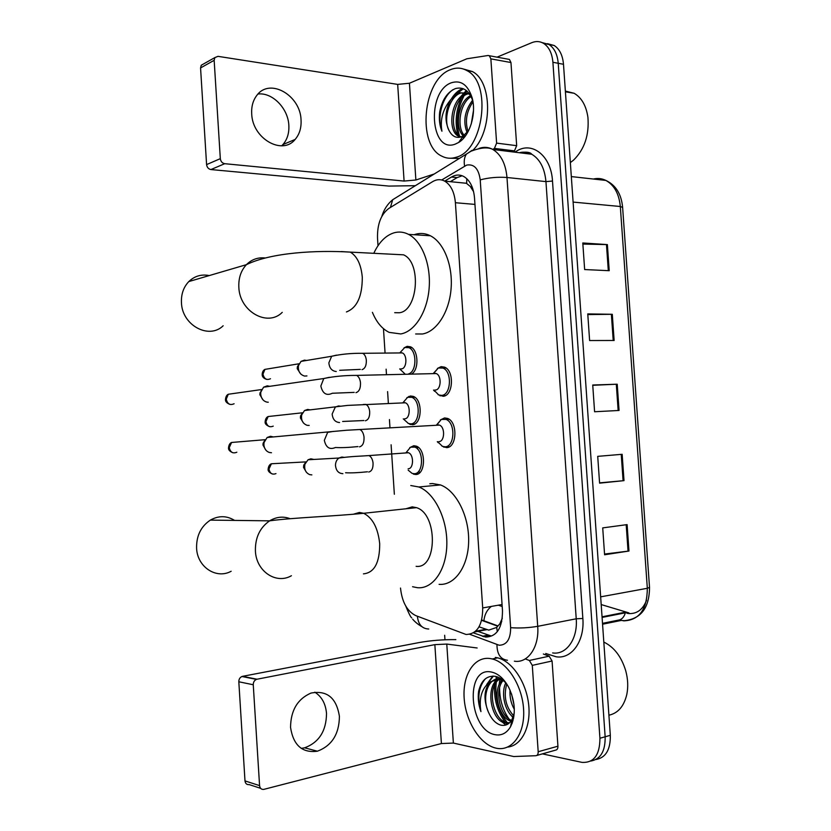 <?xml version="1.0" encoding="UTF-8"?>
<svg xmlns="http://www.w3.org/2000/svg" width="831" height="831" viewBox="0 0 831 831"><rect width="100%" height="100%" fill="white"/><g stroke="black" fill="none" stroke-linecap="round" stroke-linejoin="round"><path stroke-width="1.25" d="M409.787 447.597L413.755 445.728L416.258 446.133C426.251 449.239 425.69 474.958 415.656 474.501L413.391 474.117L418.367 473.701M406.878 397.696L410.462 395.982L413.339 396.408C423.01 399.649 422.127 424.672 412.363 424.703L408.052 423.332M404.946 373.95L404.385 373.545M404.001 347.877L407.169 346.33L410.41 346.776C418.232 349.571 419.333 369.099 411.937 373.794M437.407 368.445L441.126 366.637L444.543 367.146C454.557 370.74 453.279 395.971 443.11 396.262L438.134 394.694M440.399 419.935L444.554 417.941L447.566 418.419C457.943 421.888 457.008 447.826 446.538 447.618L441.999 446.154M479.04 626.844L488.763 630.116L496.699 627.426L501.768 621.546M400.511 588.057C402.017 602.049 407.097 611.232 415.739 615.605L466.046 634.479C477.119 634.095 482.666 625.255 482.697 607.939L455.398 202.722C454.412 192.075 450.838 184.877 444.668 181.116C440.7 179.049 436.68 179.236 432.608 181.657L388.866 208.404C380.962 214.336 377.181 224.256 377.513 238.154L378.012 245.706M472.694 188.44L466.368 183.267L458.66 182.508M502.319 618.202L500.137 623.021M470.626 187.037L473.618 191.722M408.79 396.429L408.831 396.969M410.607 423.893L410.649 424.579M383.465 328.671L385.054 352.811M386.124 369.161L386.467 374.376M387.599 391.619L388.357 403.17M389.438 419.551L389.957 427.487M391.1 444.772L394.351 494.258M473.774 632.993L485.616 637.065C496.813 636.723 502.443 627.945 502.485 610.743L474.511 197.871C473.535 187.37 469.962 180.254 463.781 176.504C459.74 174.417 455.637 174.593 451.472 177.034L444.72 181.116M460.384 141.249L460.021 140.522L460.384 141.249M457.767 134.477C454.744 122.25 455.959 110.118 461.423 98.1C455.959 110.118 454.744 122.25 457.767 134.477M465.121 91.898L466.233 90.444L465.121 91.898M507.17 724.487L505.705 722.793M505.144 722.097C497.146 711.128 493.676 698.736 494.715 684.91M496.065 677.888L496.471 676.621M497.042 57.152L531.798 42.672C535.985 40.979 539.932 41.218 543.619 43.399C549 46.952 552.096 53.246 552.906 62.283L599.93 738.25C599.857 754.974 593.874 763.014 581.991 762.38L542.394 753.873M444.969 639.777L444.658 635.258M547.432 43.669L554.204 45.508C559.595 49.05 562.691 55.303 563.491 64.278L610.318 735.31L605.145 736.775C605.373 751.193 600.584 759.285 590.789 761.04C600.584 759.285 605.373 751.193 605.145 736.775L558.224 63.281L605.145 736.775L599.93 738.25M542.144 42.61L548.927 44.459C554.319 48.001 557.414 54.275 558.224 63.281C557.414 54.275 554.319 48.001 548.927 44.459L542.144 42.61M450.35 181.677L457.112 177.616L462.14 175.756M491.204 635.975L477.846 631.373M476.869 630.999L476.121 630.719M646.549 600.252C642.955 609.445 637.097 613.88 628.963 613.579L626.969 613.288M463.999 95.877C457.227 108.975 455.72 122.354 459.47 136.014M496.294 682.313C494.476 698.071 498.444 711.928 508.198 723.874M512.218 723.084L511.512 722.305M510.774 721.433C503.368 711.866 499.639 700.678 499.576 687.871M582.874 244.075L607.378 244.594L582.791 242.974L584.65 269.545L609.216 270.709L607.378 244.594M587.797 314.585L612.291 314.295L587.756 313.9L589.615 340.544L614.13 340.481L612.291 314.295M627.104 524.61L602.714 527.893L604.594 554.776L628.963 551.026L627.104 524.61M604.542 554.059L628.963 551.026M622.149 454.297L597.718 456.354L599.587 483.154L624.008 480.64L622.149 454.297M599.567 482.853L624.008 480.64M592.742 385.293L617.215 384.202L592.732 385.023L594.591 411.75L619.064 410.462L617.215 384.202M610.318 735.31C610.546 749.666 605.757 757.727 595.972 759.503M601.197 604.563L628.911 612.894M314.824 692.171C321.784 696.648 325.679 703.753 326.521 713.507C326.292 731.031 318.99 742.467 304.624 747.817L301.238 748.378M290.549 727.416C293.322 745.272 302.276 753.208 317.39 751.203C331.86 745.75 339.193 734.137 339.412 716.374C336.462 697.801 326.978 690.042 310.95 693.085C297.54 698.985 290.736 710.432 290.549 727.416M543.349 654.007L549.146 656.178L552.075 660.998L532.287 665.371L538.187 751.733L557.933 746.196C557.965 748.575 557.196 749.884 555.596 750.133L536.743 755.472M552.075 660.998L557.933 746.196M455.845 639.631C442.913 639.506 430.655 640.493 419.084 642.571L242.569 676.33L257.039 679.218L434.852 644.638L446.777 644.067L477.139 647.983M260.622 788.328L249.186 784.599C246.786 784.838 245.394 783.612 244.989 780.901L259.573 785.617C259.978 788.38 261.391 789.627 263.801 789.377L441.406 743.548L453.373 743.07L513.724 756.532L535.87 755.711C537.449 755.472 538.228 754.143 538.187 751.733M257.039 679.218L256.405 679.394C254.317 680.402 253.268 682.189 253.258 684.754L238.819 681.773L244.989 780.901M238.819 681.773C238.829 679.239 239.868 677.483 241.946 676.507L242.569 676.33M253.258 684.754L259.573 785.617M532.287 665.371L529.368 660.479L525.285 658.91M603.815 642.062C614.088 647.069 621.401 656.646 625.733 670.783C627.956 679.01 628.319 686.884 626.813 694.415C623.988 706.298 618.015 713.227 608.915 715.2M490.02 658.516L492.336 658.973C507.803 662.629 522.657 686.364 523.644 710.256C524.839 734.199 511.875 751.608 496.408 748.232L496.065 748.16C480.131 744.721 465.589 721.35 464.155 698.154C462.493 674.907 474.2 656.282 490.02 658.516M495.349 657.394L497.655 657.84C512.062 661.279 526.137 681.887 528.63 704.241C531.258 726.595 521.66 745.687 507.71 747.069M507.305 684.869C503.628 680.049 499.587 677.203 495.172 676.309C486.706 675.468 481.191 680.475 478.614 691.34C477.7 697.988 478.469 704.74 480.931 711.606C478.76 697.884 481.845 687.985 490.186 681.908C483.912 689.439 483.32 699.494 488.41 712.084C491.495 719.158 495.556 723.479 500.605 725.068C505.29 726.18 509.06 724.414 511.896 719.75L514.254 712.936M495.162 734.687C468.913 730.511 464.654 666.722 490.934 671.947C497.904 673.235 503.877 678.449 508.832 687.59C515.449 701.956 516.041 714.961 510.618 726.595C506.754 733.139 501.602 735.84 495.162 734.687M499.306 679.332C486.374 687.341 493.043 720.186 506.598 722.565L509.569 722.773M500.304 678.314C484.525 683.02 490.082 720.321 504.957 722.991L509.465 722.866M503.004 680.568C494.237 690.727 500.033 716.239 511.522 720.373M511.761 720.477L512.789 720.82M502.049 680.142C491.973 690.125 498.693 718.285 510.972 721.173M506.754 683.996C503.409 696.482 505.799 707.181 513.942 716.093M505.871 682.677C500.605 693.044 504.781 711.554 513.693 717.61M511.543 693.927L514.057 705.145M510.016 690.042C509.611 697.23 511.055 703.66 514.327 709.31M511.418 722.347L512.675 721.744M501.446 679.062L500.449 678.885C488.171 676.611 481.544 697.209 488.41 712.084M511.501 721.869L513.018 720.581M503.908 681.056L498.797 679.259L490.186 681.908M510.816 714.961L513.558 718.337M492.762 676.102L486.717 684.484M497.478 676.953L493.406 684.651M501.498 721.464L505.85 725.016M493.334 676.102L487.911 683.404M485.418 678.75C478.594 686.811 477.098 697.76 480.931 711.606M234.581 520.414C226.738 515.584 218.657 515.48 210.347 520.113C200.946 526.439 196.355 535.766 196.583 548.117C197.227 567.054 216.382 579.519 231.163 571.261M416.123 566.327C437.49 569.308 437.916 513.911 416.497 507.658L412.197 506.858L405.912 508.78M410.784 485.533L418.814 486.976C434.343 492.7 447.296 518.44 446.839 544.087C446.548 569.765 433.013 589.158 417.546 587.725L412.571 586.728M429.804 483.767L432.39 483.528L440.482 484.94C456.115 490.56 469.131 515.926 468.653 541.21C468.331 566.534 454.692 585.699 439.1 584.349M209.256 275.57C201.403 274.033 194.589 276.027 188.803 281.574C183.537 287.131 181.085 294.174 181.449 302.681C182.051 325.368 209.059 339.775 223.165 325.762M394.704 312.685L399.368 312.757C418.014 310.784 421.649 262.316 403.534 254.826L394.123 254.348M374.023 252.801C379.165 242.05 385.854 235.37 394.091 232.794C398.984 231.434 403.804 231.963 408.54 234.373C421.971 241.187 431.112 264.663 429.128 288.367C427.238 312.082 414.721 331.611 400.771 333.948L389.178 332.379C382.073 328.92 376.485 322.251 372.413 312.352M414.118 234.726L415.812 234.186C420.746 232.857 425.597 233.386 430.375 235.765C443.899 242.507 453.082 265.66 451.056 289.043C449.135 312.435 436.504 331.683 422.449 333.989L415.645 333.969M437.802 424.828L439.454 425.098C445.281 427.041 444.793 441.666 438.924 441.604M436.607 424.901L441.292 419.437L445.998 419.395C455.72 422.636 454.858 446.974 445.042 446.798L442.466 446.361L437.636 441.687M271.477 452.729L269.337 452.49C266.149 451.326 264.331 448.813 263.894 444.949L264.04 442.549L267.125 437.501L270.439 436.306L273.555 436.961M265.723 449.945L262.98 445.052L263.095 443.328L264.985 439.952M434.364 373.285L436.244 373.566C441.863 375.581 441.188 389.801 435.475 390.019L434.925 390.04M433.45 373.306L438.332 367.977L442.944 368.071C452.334 371.436 451.15 395.099 441.614 395.39L438.654 394.933L433.917 390.071M268.278 402.225L266.834 402.111C263.261 401.093 261.214 398.475 260.695 394.258L260.799 392.097L263.562 387.204L267.239 385.844L269.795 386.311M262.908 399.753L259.791 394.59L261.526 389.801M407.065 452.521L408.447 452.75C414.046 454.495 413.765 468.996 408.146 468.788M311.864 474.885L309.693 474.636C305.611 472.756 304.021 469.276 304.935 464.186L308.052 459.772L310.836 458.816L313.879 459.439M410.514 447.203L406.11 452.594L410.514 447.203L414.731 447.099C424.101 450.018 423.581 474.137 414.181 473.722L412.062 473.369L408.187 470.169M306.379 472.247L303.533 467.365L303.772 465.08L305.922 461.963M403.773 402.547L405.351 402.786C410.774 404.604 410.317 418.71 404.842 418.772L404.593 418.782M309.174 425.41L307.138 425.327C302.754 423.665 300.936 420.185 301.695 414.866L304.51 410.535L307.678 409.423L310.233 409.901M407.626 397.311L403.056 402.578L407.626 397.311L411.792 397.332C420.86 400.365 420.029 423.841 410.888 423.872L408.405 423.488L403.274 418.855M303.544 423.083L300.375 417.972L300.562 415.895L302.484 412.862M400.469 352.666L402.256 352.915C407.502 354.795 406.878 368.538 401.539 368.86L400.802 368.881M306.94 375.924L304.572 376.069C299.918 374.636 297.882 371.156 298.474 365.609L301.019 361.381L304.52 360.124L306.556 360.457M400.023 352.635L404.759 347.524L408.842 347.649C417.027 350.568 416.871 371.665 408.665 373.867M300.749 374.023L297.228 368.673L297.373 366.783L299.087 363.843M404.77 373.732L399.701 368.902M257.994 94.028C272.423 92.179 288.17 108.477 288.845 125.388C289.24 133.147 287.266 139.535 282.924 144.563L281.719 145.799M251.7 113.795C252.385 138.611 282.363 155.667 295.109 139.452C299.472 134.373 301.456 127.901 301.051 120.048C300.552 95.42 269.888 77.512 256.924 95.264C253.06 100.229 251.315 106.41 251.7 113.795M508.167 59.188L509.434 59.437L510.961 62.533L490.861 58.866L496.616 143.119L516.674 145.674L514.462 150.878L512.727 151.907M510.961 62.533L516.674 145.674M415.407 185.687L388.939 186.082L210.939 169.555C208.456 169.046 207.002 167.395 206.587 164.6L220.319 158.648C220.745 161.484 222.209 163.167 224.723 163.697L404.095 181.065L415.874 180.005L434.457 173.908M490.861 58.866L489.345 55.739L488.077 55.49L466.877 58.772L409.434 83.245L397.675 84.398L217.992 56.342L214.865 57.588L214.159 60.32L200.562 67.934L206.587 164.6M200.562 67.934L201.258 65.244L203.533 63.966M214.159 60.32L220.319 158.648M492.762 149.403L494.424 148.396L496.616 143.119M565.36 91.078L574.128 93.28C581.617 97.663 586.208 105.693 587.922 117.358C589.304 135.048 584.515 149.3 573.546 160.134L570.357 162.585M450.309 69.721C456.094 67.332 461.631 67.623 466.929 70.614C492.305 82.892 483.486 150.64 456.209 157.236C451.16 158.877 446.372 158.524 441.853 156.166C416.819 145.03 422.844 79.724 450.309 69.721M463.521 69.046L472.351 71.549C492.399 81.417 492.7 131.163 472.932 150.214M472.829 100.977C469.203 90.693 463.418 86.559 455.481 88.564C447.41 92.002 442.144 99.803 439.692 111.946C438.841 119.176 439.578 125.606 441.936 131.225C439.911 119.498 442.913 108.913 450.921 99.45C444.959 110.44 444.408 120.942 449.28 130.966C452.209 136.263 456.063 138.268 460.862 136.97L463.262 135.858L468.715 130.436M455.326 144.085C430.333 154.109 426.178 91.784 451.191 82.83C460.8 79.766 467.749 84.648 472.039 97.497C476.745 113.286 469.858 135.972 458.681 142.454L455.326 144.085M468.518 93.716L467.479 94.038C452.802 98.39 448.491 130.934 460.187 136.471L461.049 136.907M462.254 137.312L464.186 137.52M468.913 93.124L465.817 93.778C451.14 98.131 446.839 130.716 458.525 136.263L460.187 136.471M471.509 96.303C459.169 103.148 456.219 129.179 465.225 136.201M470.782 95.534C457.216 101.777 454.173 131.038 464.726 136.855M472.984 101.891C466.44 111.489 464.82 121.399 468.113 131.61M472.662 100.136C464.55 110.887 462.753 121.877 467.282 133.095M473.504 110.357L471.281 123.912M469.11 93.373L460.821 92.989C449.083 96.562 442.757 120.266 449.28 130.966M470.221 94.994L467.811 93.301L459.148 92.729L450.921 99.45M459.47 158.441L450.88 158.243M466.731 90.859L464.695 92.21M464.56 92.314L458.026 99.855M462.774 88.553C458.577 90.07 454.837 93.415 451.555 98.598M459.159 141.758L459.74 141.737M467.157 91.223L461.434 96.323M463.366 88.772L454.921 95.16M452.937 89.706C441.812 97.185 436.846 118.469 441.936 131.225M485.688 629.316L475.571 631.248M466.762 178.665L466.669 183.464M419.229 473.109L419.073 470.762M417.64 449.166L417.484 446.756M496.699 627.426L497.302 631.695M502.069 604.521L482.697 607.939M474.948 204.405L455.398 202.722M469.785 634.313L499.161 645.24C506.785 645.064 510.618 639.205 510.639 627.675L480.225 179.88C478.666 168.724 474.158 163.79 466.679 165.099L441.708 179.974M479.009 148.437L479.508 148.261C484.13 146.734 488.576 147.129 492.866 149.466C501 154.483 505.705 163.821 506.983 177.491L537.709 626.325C539.412 646.965 527.945 663.553 514.358 661.185M514.784 152.166L516.539 151.128C532.255 140.948 551.223 155.958 552.501 181.044L582.853 618.461L576.226 618.794L537.709 626.325C528.412 627.893 519.396 628.34 510.639 627.675M471.998 150.359L466.368 154.171C464.342 157.298 463.75 161.266 464.591 166.065M582.853 618.461C584.764 641.096 571.645 659.336 556.209 656.791L545.728 653.498M552.636 652.927C566.337 655.14 577.919 638.894 576.226 618.794L545.946 181.615C544.689 168.298 539.953 159.178 531.757 154.254C527.789 152.135 523.644 151.626 519.323 152.717M552.906 62.283L563.491 64.278M520.04 152.811L520.694 152.426M480.225 179.88C488.701 177.626 497.624 176.837 506.983 177.491L545.946 181.615L552.501 181.044M516.539 151.128L516.633 152.385M398.984 195.836L392.689 199.731L390.435 207.449M417.38 616.228C418.284 624.497 422.065 628.755 428.744 629.015M496.959 644.69C497.031 654.184 500.522 659.367 507.45 660.261M481.637 620.342L497.821 626.242M521.878 152.25L521.993 153.049M487.963 635.175L482.396 636.266M457.112 177.616L451.472 177.034M602.506 623.343L619.386 619.926L623.821 620.85C639.278 620.217 647.12 609.362 647.328 588.286L649.52 587.403L622.616 207.376L620.321 206.504C619.064 193.8 614.244 185.105 605.861 180.42C601.862 178.457 597.707 178 593.386 179.039M619.386 619.926C621.931 619.24 623.832 617.142 625.089 613.662M600.657 596.845L647.328 588.286L620.321 206.504L573.11 202.089M625.359 612.187L602.049 616.799M502.204 606.505L498.34 605.176M483.891 620.788C484.546 614.628 487.028 609.829 491.36 606.412M616.301 384.234L618.15 410.514M621.235 454.38L623.094 480.734M626.19 524.725L628.049 551.15M611.377 314.295L613.216 340.492M606.464 244.553L608.302 270.667M434.852 644.638L441.406 743.548M446.777 644.067L453.373 743.07M529.368 660.479L549.146 656.178M511.989 723.687L511.304 722.949M499.099 684.858L499.898 679.457M363.438 573.868C374.324 572.767 379.746 562.732 379.705 543.765C378.012 528.049 372.662 517.879 363.646 513.288L359.439 512.447L353.726 514.119M291.421 575.727C276.121 584.65 256.145 571.312 255.408 550.953C255.138 537.667 259.874 527.633 269.628 520.84C276.328 516.83 283.163 516.103 290.123 518.689M346.413 311.957C357.05 307.865 362.337 296.272 362.285 277.19C361.121 264.632 357.143 256.27 350.339 252.115L341.312 251.564M282.249 312.352C267.686 327.269 239.546 311.615 238.84 287.246C238.435 278.105 240.959 270.574 246.412 264.663C251.658 259.438 257.88 257.205 265.089 257.974M236.845 452.22C232.898 453.851 230.374 452.324 229.273 447.629L231.579 442.466L236.108 442.092M232.711 452.708C229.605 451.326 228.213 449.664 228.525 447.691L229.273 447.629M357.964 446.579C348.532 447.535 341.022 447.847 335.444 447.494C329.678 449.987 325.981 447.597 324.329 440.326L327.653 432.369L333.335 431.403M357.05 429.648L359.937 429.534C362.16 430.728 363.521 433.252 364.03 437.106C364.238 442.778 362.721 446.029 359.48 446.86M234.093 403.741C230.062 405.559 227.445 404.032 226.25 399.15L228.286 394.258L232.69 393.634M225.502 399.337L226.25 399.15M354.214 392.388L332.358 393.25C326.479 396.013 322.636 393.614 320.839 386.062L323.778 378.531L329.356 377.305M353.798 375.425L356.634 375.394C358.722 376.568 360 378.978 360.477 382.644C360.685 388.316 359.179 391.661 355.959 392.679M275.965 473.608C272.267 474.979 269.93 473.452 268.964 469.027L271.415 463.76L275.539 463.532M272.225 473.94C269.109 472.465 267.748 470.834 268.143 469.048L268.964 469.027M342.891 473.67C338.497 473.441 336.036 470.668 335.475 465.36C335.537 462.109 336.7 459.668 338.975 458.026L341.811 457.05L344.055 457.341M366.315 455.731L368.964 455.585C371.177 456.697 372.527 459.138 373.046 462.919C373.233 468.279 371.789 471.302 368.704 472.018M273.233 426.126C269.452 427.674 267.021 426.137 265.962 421.535L268.164 416.528L272.204 416.082M265.151 421.67L265.962 421.535M339.578 422.543C335.194 422.19 332.722 419.354 332.161 414.035L335.298 407.097L338.508 405.954L340.326 406.172M363.23 404.468L365.837 404.396C367.915 405.486 369.203 407.824 369.681 411.428C369.878 416.788 368.434 419.904 365.36 420.777M270.48 378.739C266.626 380.453 264.123 378.915 262.97 374.147L264.933 369.38L268.849 368.735M262.16 374.397L262.97 374.147M336.275 371.519C331.881 371.031 329.408 368.133 328.858 362.835L331.662 356.27L336.586 355.128M360.145 353.289L362.7 353.3C364.664 354.37 365.869 356.613 366.326 360.052C366.513 365.401 365.089 368.6 362.025 369.639M397.675 84.398L404.095 181.065M409.434 83.245L415.874 180.005M224.723 163.697L210.939 169.555M514.462 150.878L494.424 148.396M409.725 424.288L414.607 424.018M439.952 395.774L445.343 395.577M443.796 447.171L449.311 446.777M486.737 629.669L474.719 631.965M466.368 183.267L444.668 181.116M519.188 152.707C526.054 151.616 530.24 152.125 531.757 154.254L492.866 149.466C488.14 146.921 480.869 147.492 471.073 151.18L392.689 199.731C387.547 203.969 383.922 209.526 381.813 216.413M543.619 43.399L554.204 45.508M405.829 606.204C408.603 613.07 410.566 616.986 411.719 617.932C411.719 617.89 414.576 622.523 421.961 626.709M481.72 619.988L498.07 625.951M489.116 635.559L483.549 636.65M649.52 587.538C649.354 607.845 640.992 618.887 624.445 620.674L621.224 620.435L602.568 624.226M571.333 176.588L605.861 180.42C615.75 185.084 621.328 194.007 622.606 207.199M626.688 612.551L602.091 617.423M304.624 747.817L317.39 751.203M256.405 679.394L241.946 676.507M492.336 658.973L497.655 657.84M504.957 722.991L506.598 722.565M499.68 679.405L501.332 679.031M511.896 719.75L510.618 726.595M416.497 507.658L363.646 513.288C334.031 516.311 292.595 517.661 269.628 520.84L210.347 520.113M418.814 486.976L440.482 484.94M403.534 254.826L350.339 252.115C317.089 250.089 271.457 252.375 246.412 264.663L188.803 281.574M408.54 234.373L430.375 235.765M439.454 425.098L346.485 430.261L267.125 437.501M445.998 419.395L449.041 419.24M228.525 447.691C228.868 444.886 229.886 443.141 231.579 442.466L265.131 439.692M437.293 441.708L438.269 442.736M436.867 424.88L441.292 419.437M263.095 443.328L264.04 442.549M230 404.417C226.686 403.139 225.191 401.435 225.502 399.306C225.783 396.688 226.707 395.005 228.286 394.258L261.661 389.531M436.244 373.566L356.634 375.394C344.699 375.363 333.74 376.401 323.778 378.531L263.562 387.204M442.944 368.071L446.018 368.008M433.533 390.082L434.623 391.297M433.699 373.296L438.332 367.977M259.874 393.032L260.799 392.097M367.427 471.779C358.452 472.746 351.17 473.068 345.571 472.756M408.447 452.75L368.964 455.585C359.491 456.302 352.884 456.198 338.975 458.026L308.052 459.772M414.731 447.099L417.702 446.891M268.143 469.048C268.496 466.17 269.587 464.415 271.415 463.76L305.964 461.891M303.772 465.08L304.935 464.186M269.493 426.625C266.2 425.233 264.757 423.571 265.151 421.649C265.432 418.969 266.439 417.266 268.164 416.528L302.536 412.778M363.874 420.528L342.642 421.462M405.351 402.786L347.638 405.403L304.51 410.535M411.792 397.332L414.783 397.218M300.562 415.895L301.695 414.866M266.793 379.414C263.614 378.448 262.066 376.765 262.16 374.355C262.388 371.831 263.313 370.179 264.933 369.38L299.139 363.749M360.332 369.39L339.692 370.294M402.256 352.915L362.7 353.3C351.44 353.154 341.094 354.141 331.662 356.27L301.019 361.381M408.842 347.649L411.844 347.628M399.991 352.676L404.759 347.524M297.373 366.783L298.474 365.609M282.924 144.563L295.109 139.452M214.865 57.588L201.258 65.244M489.345 55.739L509.434 59.437M565.412 91.805L574.128 93.28M466.929 70.614L472.351 71.549M467.811 93.301L469.224 93.529M472.714 100.374L472.039 97.497M463.262 135.858L458.681 142.454"/></g></svg>
